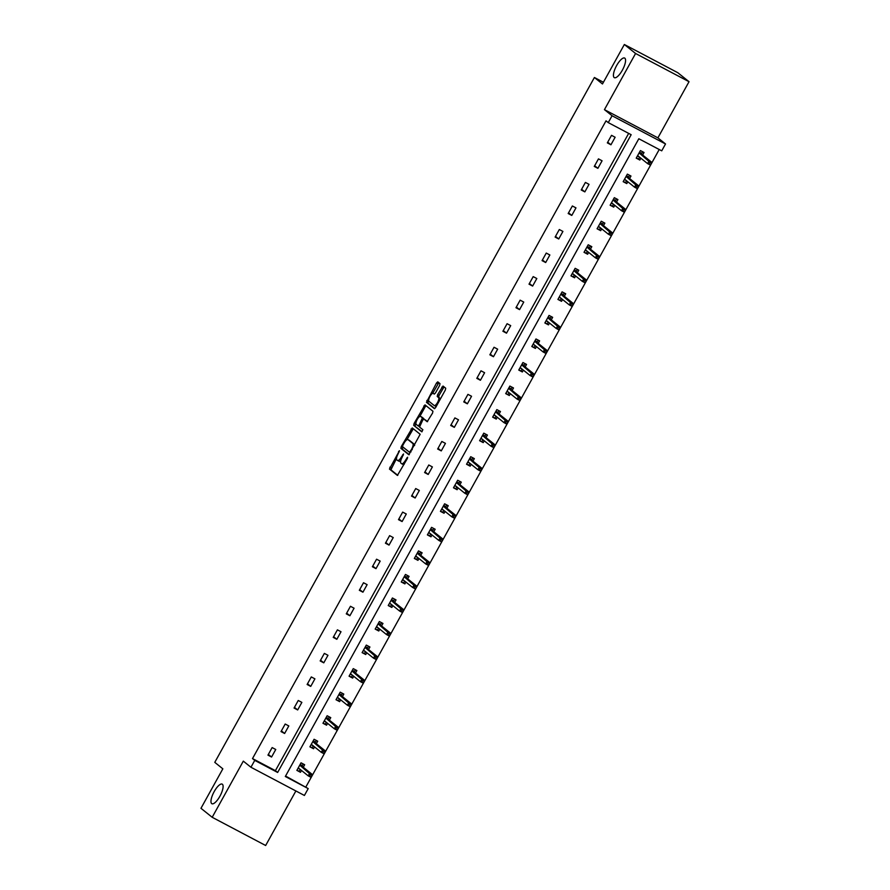 <?xml version="1.0" encoding="UTF-8"?>
<svg xmlns="http://www.w3.org/2000/svg" width="890" height="890" viewBox="0 0 890 890"><rect width="100%" height="100%" fill="white"/><g stroke="black" fill="none" stroke-linecap="round" stroke-linejoin="round"><path stroke-width="1.33" d="M614.144 77.519A11.069 3.616 -62.2 0 0 614.334 77.653A11.069 3.616 -62.2 0 0 622.544 69.854A11.069 3.616 -62.2 0 0 624.858 58.206A11.069 3.616 -62.2 0 0 624.669 58.073A11.069 3.616 -62.2 0 0 616.459 65.871A11.069 3.616 -62.2 0 0 614.144 77.519M211.687 803.581A11.069 3.616 -62.2 0 0 211.876 803.715A11.069 3.616 -62.2 0 0 220.075 795.927A11.069 3.616 -62.2 0 0 222.389 784.268A11.069 3.616 -62.2 0 0 222.2 784.135A11.069 3.616 -62.2 0 0 214.001 791.933A11.069 3.616 -62.2 0 0 211.687 803.581M399.443 450.685L389.453 469.052L397.407 475.427L407.364 458.528L407.609 457.238L405.618 460.074A5.429 1.78 -62.2 0 1 401.679 463.746A5.429 1.78 -62.2 0 1 401.579 463.69L400.923 463.156A5.429 1.78 -62.2 0 1 402.135 457.293L403.537 453.967L401.524 456.793A5.429 1.78 -62.2 0 1 397.585 460.464A5.429 1.78 -62.2 0 1 397.485 460.408L396.829 459.874A5.429 1.78 -62.2 0 1 398.041 454.011L399.443 450.685M689.027 81.702L635.571 53.489L604.444 109.637L657.899 137.85L689.027 81.702L677.813 72.713L624.346 44.5L602.474 83.972L594.398 77.497L214.779 762.352L222.845 768.827L200.973 808.298L212.187 817.287L265.654 845.5L295.88 790.965M624.346 44.5L635.571 53.489M439.627 385.47L440.005 383.635L437.758 381.832L436.523 382.989L426.455 402.302L434.409 408.677L435.644 407.531L445.334 390.043L445.712 388.207L442.998 386.038L437.613 394.671L437.235 396.506L438.57 397.574A4.539 1.491 -62.2 0 1 437.613 402.347A4.539 1.491 -62.2 0 1 434.253 405.551A4.539 1.491 -62.2 0 1 434.175 405.495L428.958 401.312A4.539 1.491 -62.2 0 1 429.903 396.528A4.539 1.491 -62.2 0 1 433.274 393.336A4.539 1.491 -62.2 0 1 433.352 393.391L434.242 394.103L435.477 392.957L439.627 385.47M285.568 776.035L308.207 788.596L304.402 795.46L250.936 767.247L243.315 761.139L212.187 817.287M250.936 767.247L254.751 760.383L277.647 772.464L631.166 134.702L608.259 122.62L612.075 115.756L665.531 143.969L661.726 150.833L638.82 138.751L285.312 776.503L308.207 788.596M608.259 122.62L606.023 120.829L252.504 758.58L254.751 760.383M604.444 109.637L612.075 115.756M412.237 427.934L401.29 446.546L400.912 448.382L408.866 454.757L420.169 434.287L412.237 427.934M414.061 423.507L424.986 404.872L432.941 411.247L432.562 413.082L427.178 421.715L423.907 419.101L422.672 420.247L419.535 427.044L422.884 429.725L421.76 431.817L413.683 425.342L414.061 423.507L415.508 424.274L415.908 423.54M603.42 82.258L594.398 77.497M629.586 178.545L630.977 176.042L627.361 174.129L623.178 181.682L626.794 183.585L623.323 181.415M627.806 181.76L626.794 183.585M603.476 225.648L604.866 223.134L601.262 221.232L597.068 228.774L600.683 230.677L597.223 228.508M601.696 228.852L600.683 230.677M577.376 272.74L578.767 270.226L575.151 268.324L570.968 275.867L574.584 277.78L571.113 275.611M575.596 275.945L574.584 277.78M551.266 319.833L552.657 317.329L549.041 315.416L544.858 322.97L548.474 324.872L545.003 322.703M549.486 323.048L548.474 324.872M525.156 366.936L526.546 364.422L522.942 362.519L518.759 370.062L522.363 371.964L518.903 369.795M523.376 370.14L522.363 371.964M499.056 414.028L500.447 411.514L496.831 409.611L492.648 417.154L496.264 419.068L492.793 416.898M497.276 417.232L496.264 419.068M472.946 461.12L474.337 458.617L470.732 456.704L466.549 464.257L470.154 466.16L466.694 463.99M471.166 464.335L470.154 466.16M446.847 508.223L448.237 505.709L444.622 503.807L440.439 511.349L444.054 513.252L440.583 511.082M445.067 511.427L444.054 513.252M420.736 555.316L422.127 552.801L418.511 550.899L414.328 558.442L417.944 560.355L414.484 558.186M418.956 558.531L417.944 560.355M394.626 602.408L396.028 599.904L392.412 597.991L388.229 605.545L391.834 607.447L388.374 605.278M392.857 605.623L391.834 607.447M368.527 649.511L369.917 646.997L366.302 645.094L362.119 652.637L365.734 654.539L362.263 652.37M366.747 652.715L365.734 654.539M342.416 696.603L343.807 694.089L340.203 692.186L336.02 699.729L339.624 701.643L336.164 699.473M340.636 699.818L339.624 701.643M316.317 743.695L317.708 741.192L314.092 739.279L309.909 746.832L313.525 748.735L310.054 746.565M314.537 746.91L313.525 748.735M305.971 786.793L659.223 149.509M303.256 767.247L304.658 764.732L301.043 762.83L296.859 770.373L300.464 772.286L297.004 770.117M301.476 770.462L300.464 772.286M329.367 720.155L330.757 717.64L327.142 715.738L322.959 723.281L326.574 725.183L323.103 723.014M327.587 723.359L326.574 725.183M355.477 673.051L356.868 670.548L353.252 668.635L349.069 676.189L352.685 678.091L349.214 675.922M353.697 676.267L352.685 678.091M381.576 625.959L382.967 623.445L379.363 621.543L375.18 629.085L378.784 630.999L375.324 628.83M379.796 629.174L378.784 630.999M407.687 578.867L409.077 576.353L405.462 574.451L401.279 581.993L404.894 583.896L401.423 581.726M405.907 582.071L404.894 583.896M433.786 531.764L435.177 529.261L431.572 527.347L427.389 534.901L430.994 536.803L427.534 534.634M432.006 534.979L430.994 536.803M459.896 484.672L461.287 482.157L457.671 480.255L453.488 487.798L457.104 489.711L453.633 487.542M458.116 487.876L457.104 489.711M485.996 437.58L487.397 435.065L483.782 433.163L479.599 440.706L483.214 442.608L479.743 440.439M484.227 440.784L483.214 442.608M512.106 390.476L513.497 387.973L509.881 386.06L505.698 393.614L509.314 395.516L505.854 393.347M510.326 393.692L509.314 395.516M538.216 343.384L539.607 340.87L535.991 338.968L531.808 346.51L535.424 348.424L531.953 346.255M536.436 346.588L535.424 348.424M564.316 296.292L565.706 293.778L562.102 291.876L557.919 299.418L561.523 301.321L558.063 299.151M562.536 299.496L561.523 301.321M590.426 249.189L591.817 246.686L588.201 244.772L584.018 252.326L587.634 254.229L584.163 252.059M588.646 252.404L587.634 254.229M616.525 202.097L617.916 199.583L614.311 197.68L610.128 205.223L613.733 207.136L610.273 204.967M614.745 205.301L613.733 207.136M642.636 155.005L644.026 152.49L640.411 150.577L636.228 158.131L639.843 160.033L636.372 157.864M640.856 158.209L639.843 160.033M657.899 137.85L665.531 143.969M252.504 758.58L275.411 770.662L628.663 133.389M275.411 770.662L277.647 772.464M615.124 137.238L610.941 144.792L607.336 142.878L611.519 135.336L615.124 137.238M602.074 160.79L597.891 168.332L594.275 166.43L598.469 158.876L602.074 160.79M589.024 184.33L584.841 191.884L581.226 189.982L585.409 182.428L589.024 184.33M575.975 207.882L571.792 215.436L568.176 213.522L572.359 205.979L575.975 207.882M562.914 231.433L558.731 238.976L555.126 237.074L559.309 229.52L562.914 231.433M549.864 254.974L545.681 262.528L542.066 260.625L546.249 253.071L549.864 254.974M536.815 278.526L532.632 286.079L529.016 284.166L533.199 276.623L536.815 278.526M523.754 302.077L519.571 309.62L515.966 307.718L520.149 300.164L523.754 302.077M510.704 325.618L506.521 333.172L502.906 331.269L507.089 323.715L510.704 325.618M497.655 349.169L493.472 356.723L489.856 354.81L494.039 347.267L497.655 349.169M484.605 372.721L480.422 380.264L476.806 378.361L480.989 370.807L484.605 372.721M471.544 396.261L467.361 403.815L463.757 401.913L467.94 394.359L471.544 396.261M458.495 419.813L454.312 427.367L450.696 425.453L454.879 417.911L458.495 419.813M445.445 443.365L441.262 450.907L437.646 449.005L441.829 441.462L445.445 443.365M432.384 466.916L428.201 474.459L424.597 472.557L428.78 465.003L432.384 466.916M419.335 490.457L415.152 498.011L411.536 496.097L415.719 488.554L419.335 490.457M406.285 514.008L402.102 521.551L398.486 519.649L402.669 512.106L406.285 514.008M393.235 537.56L389.041 545.103L385.437 543.2L389.62 535.647L393.235 537.56M380.175 561.101L375.992 568.654L372.387 566.741L376.57 559.198L380.175 561.101M367.125 584.652L362.942 592.195L359.326 590.293L363.509 582.75L367.125 584.652M354.075 608.204L349.892 615.747L346.277 613.844L350.46 606.29L354.075 608.204M341.015 631.744L336.832 639.298L333.227 637.385L337.41 629.842L341.015 631.744M327.965 655.296L323.782 662.839L320.166 660.936L324.349 653.394L327.965 655.296M314.915 678.848L310.732 686.39L307.117 684.488L311.3 676.934L314.915 678.848M301.866 702.388L297.672 709.942L294.067 708.028L298.25 700.486L301.866 702.388M288.805 725.94L284.622 733.482L281.006 731.58L285.201 724.037L288.805 725.94M275.755 749.491L271.572 757.034L267.957 755.132L272.14 747.578L275.755 749.491M271.572 757.034L268.335 754.442M284.622 733.482L281.396 730.89M297.672 709.942L294.445 707.35M310.732 686.39L307.495 683.798M323.782 662.839L320.545 660.247M336.832 639.298L333.605 636.706M349.892 615.747L346.655 613.154M362.942 592.195L359.705 589.603M375.992 568.654L372.765 566.062M389.041 545.103L385.815 542.511M402.102 521.551L398.865 518.959M415.152 498.011L411.914 495.418M428.201 474.459L424.975 471.867M441.262 450.907L438.025 448.315M454.312 427.367L451.074 424.775M467.361 403.815L464.135 401.223M480.422 380.264L477.185 377.672M493.472 356.723L490.234 354.131M506.521 333.172L503.295 330.579M519.571 309.62L516.345 307.028M532.632 286.079L529.394 283.487M545.681 262.528L542.444 259.936M558.731 238.976L555.505 236.384M571.792 215.436L568.554 212.844M584.841 191.884L581.604 189.292M597.891 168.332L594.665 165.74M610.941 144.792L607.714 142.2M397.685 460.508L398.931 461.165A5.429 1.78 -62.2 0 0 399.02 461.231A5.429 1.78 -62.2 0 0 400.811 460.475M401.779 463.79L403.025 464.447A5.429 1.78 -62.2 0 0 403.126 464.513A5.429 1.78 -62.2 0 0 404.138 464.346M396.473 458.595L390.899 469.82L397.786 475.338M402.914 446.991L402.347 449.15L409.244 454.668M413.283 428.769L406.919 439.76M402.803 445.412L402.536 446.702L409.522 452.287L411.569 449.339A5.429 1.78 -62.2 0 0 412.793 443.465L408.032 439.649A5.429 1.78 -62.2 0 0 407.943 439.593A5.429 1.78 -62.2 0 0 403.993 443.264L402.803 445.412M414.584 445.501A5.429 1.78 -62.2 0 0 414.239 444.221L412.793 443.465M409.289 440.305A5.429 1.78 -62.2 0 1 409.389 440.35A5.429 1.78 -62.2 0 1 409.478 440.416L414.239 444.221M419.846 416.442L425.197 406.786L423.751 406.029M426.054 405.729L425.197 406.786M427.556 421.626L425.32 419.846M422.094 431.695L413.683 425.342M420.603 416.442A4.539 1.491 -62.2 0 0 420.525 416.398A4.539 1.491 -62.2 0 0 417.154 419.591A4.539 1.491 -62.2 0 0 416.209 424.374L418.078 425.865L419.301 424.719L422.439 417.922L420.603 416.442L422.038 417.21A4.539 1.491 -62.2 0 0 421.96 417.154A4.539 1.491 -62.2 0 0 421.882 417.121M423.985 419.146L422.439 417.922M422.038 417.21L423.885 418.678M415.508 424.274L415.118 426.11M434.342 405.584L435.622 406.263A4.539 1.491 -62.2 0 0 435.7 406.307A4.539 1.491 -62.2 0 0 436.322 406.285M440.305 399.109A4.539 1.491 -62.2 0 0 440.016 398.331L438.57 397.574M444.066 386.883L439.059 395.427L438.681 397.263L440.016 398.331M428.657 400.533L427.89 403.07L434.787 408.588M438.826 382.689L432.64 393.358M303.256 763.998L302.01 766.245M300.23 769.461L299.218 771.285M300.141 764.454L302.355 765.623L299.83 765.011M299.952 769.227L298.05 768.226M311.166 776.792L312.001 775.279L310.554 774.523L309.72 776.024L310.821 777.226L308.218 775.857L309.731 773.143L312.334 774.511L301.721 766.012M310.554 774.523L299.752 765.144M309.72 776.024L308.218 775.857L298.25 767.87M312.334 774.511L312.001 775.279M316.317 740.458L315.071 742.705M313.291 745.909L312.279 747.734M313.191 740.903L315.416 742.071L312.88 741.47M313.002 745.687L311.099 744.674M324.216 753.24L325.05 751.727L323.604 750.971L322.77 752.484L323.871 753.685L321.279 752.306L322.781 749.591L325.384 750.971L314.771 742.46M323.604 750.971L312.813 741.604M322.77 752.484L321.279 752.306L311.3 744.318M325.384 750.971L325.05 751.727M329.367 716.906L328.121 719.153M326.341 722.357L325.328 724.193M326.252 717.362L328.466 718.53L325.94 717.919M326.051 722.135L324.16 721.134M337.266 729.689L338.111 728.187L336.665 727.419L335.819 728.932L336.932 730.134L334.329 728.765L335.83 726.04L338.434 727.419L327.82 718.92M336.665 727.419L325.862 718.052M335.819 728.932L334.329 728.765L324.349 720.767M338.434 727.419L338.111 728.187M342.416 693.355L341.17 695.602M339.39 698.817L338.378 700.641M339.301 693.811L341.515 694.979L338.99 694.367M339.112 698.583L337.21 697.582M350.326 706.148L351.161 704.635L349.714 703.879L348.88 705.381L349.981 706.582L347.378 705.214L348.891 702.499L351.483 703.868L340.881 695.368M349.714 703.879L338.912 694.5M348.88 705.381L347.378 705.214L337.41 697.226M351.483 703.868L351.161 704.635M355.466 669.814L354.22 672.061M352.451 675.265L351.428 677.09M352.351 670.259L354.576 671.427L352.04 670.826M352.162 675.043L350.26 674.03M363.376 682.597L364.21 681.084L362.764 680.327L361.93 681.84L363.031 683.042L360.439 681.662L361.941 678.948L364.544 680.327L353.931 671.817M362.764 680.327L351.962 670.96M361.93 681.84L360.439 681.662L350.46 673.674M364.544 680.327L364.21 681.084M368.527 646.262L367.281 648.51M365.501 651.714L364.488 653.549M365.401 646.719L367.626 647.887L365.089 647.275M365.212 651.491L363.309 650.49M376.426 659.045L377.26 657.543L375.825 656.776L374.979 658.289L376.092 659.49L373.489 658.122L374.99 655.396L377.594 656.776L366.98 648.276M375.825 656.776L365.022 647.408M374.979 658.289L373.489 658.122L363.509 650.123M377.594 656.776L377.26 657.543M381.576 622.711L380.33 624.958M378.55 628.173L377.538 629.998M378.461 623.167L380.675 624.335L378.15 623.723M378.272 627.94L376.37 626.938M389.475 635.505L390.321 633.991L388.874 633.235L388.04 634.737L389.141 635.938L386.538 634.57L388.051 631.856L390.643 633.224L380.03 624.724M388.874 633.235L378.072 623.857M388.04 634.737L386.538 634.57L376.57 626.582M390.643 633.224L390.321 633.991M394.626 599.17L393.38 601.406M391.6 604.622L390.588 606.446M391.511 599.615L393.725 600.783L391.2 600.183M391.322 604.399L389.42 603.387M402.536 611.953L403.37 610.44L401.924 609.683L401.09 611.196L402.191 612.398L399.588 611.018L401.101 608.304L403.704 609.672L393.091 601.173M401.924 609.683L391.122 600.316M401.09 611.196L399.588 611.018L389.62 603.031M403.704 609.672L403.37 610.44M407.687 575.619L406.441 577.866M404.661 581.07L403.648 582.906M404.561 576.064L406.786 577.243L404.249 576.631M404.372 580.847L402.469 579.846M415.586 588.401L416.42 586.899L414.974 586.132L414.139 587.645L415.252 588.846L412.649 587.478L414.15 584.752L416.754 586.132L406.14 577.632M414.974 586.132L404.182 576.765M414.139 587.645L412.649 587.478L402.669 579.479M416.754 586.132L416.42 586.899M420.736 552.067L419.49 554.314M417.71 557.529L416.698 559.354M417.621 552.523L419.835 553.691L417.31 553.079M417.421 557.296L415.53 556.295M428.635 564.861L429.481 563.348L428.034 562.58L427.189 564.093L428.301 565.295L425.698 563.926L427.2 561.212L429.803 562.58L419.19 554.081M428.034 562.58L417.232 553.213M427.189 564.093L425.698 563.926L415.719 555.939M429.803 562.58L429.481 563.348M433.786 528.527L432.54 530.763M430.76 533.978L429.748 535.802M430.671 528.971L432.885 530.14L430.359 529.539M430.482 533.755L428.58 532.743M441.696 541.309L442.53 539.796L441.084 539.04L440.25 540.542L441.351 541.754L438.748 540.375L440.261 537.66L442.853 539.029L432.251 530.529M441.084 539.04L430.282 529.672M440.25 540.542L438.748 540.375L428.78 532.387M442.853 539.029L442.53 539.796M446.836 504.975L445.59 507.222M443.821 510.426L442.808 512.262M443.721 505.42L445.946 506.599L443.409 505.987M443.532 510.204L441.629 509.202M454.745 517.758L455.58 516.256L454.134 515.488L453.299 517.001L454.401 518.202L451.809 516.834L453.31 514.109L455.914 515.488L445.3 506.989M454.134 515.488L443.331 506.121M453.299 517.001L451.809 516.834L441.829 508.835M455.914 515.488L455.58 516.256M459.896 481.423L458.65 483.671M456.87 486.886L455.858 488.71M456.77 481.879L458.995 483.048L456.459 482.436M456.581 486.652L454.679 485.651M467.795 494.217L468.63 492.704L467.194 491.936L466.349 493.449L467.461 494.651L464.858 493.282L466.36 490.568L468.963 491.936L458.35 483.437M467.194 491.936L456.392 482.569M466.349 493.449L464.858 493.282L454.879 485.295M468.963 491.936L468.63 492.704M472.946 457.872L471.7 460.119M469.92 463.334L468.908 465.159M469.831 458.328L472.045 459.496L469.52 458.895M469.642 463.111L467.74 462.099M480.856 470.665L481.69 469.152L480.244 468.396L479.41 469.898L480.511 471.11L477.908 469.731L479.421 467.016L482.013 468.385L471.4 459.885M480.244 468.396L469.442 459.029M479.41 469.898L477.908 469.731L467.94 461.743M482.013 468.385L481.69 469.152M485.996 434.331L484.75 436.578M482.97 439.782L481.957 441.607M482.881 434.776L485.095 435.955L482.569 435.344M482.692 439.56L480.789 438.559M493.906 447.114L494.74 445.612L493.294 444.844L492.459 446.357L493.561 447.559L490.957 446.19L492.47 443.465L495.074 444.844L484.46 436.334M493.294 444.844L482.491 435.477M492.459 446.357L490.957 446.19L480.989 438.192M495.074 444.844L494.74 445.612M499.056 410.78L497.81 413.027M496.03 416.242L495.018 418.066M495.93 411.236L498.155 412.404L495.619 411.792M495.741 416.008L493.839 415.007M506.955 423.573L507.79 422.06L506.343 421.293L505.509 422.806L506.621 424.007L504.018 422.639L505.52 419.924L508.123 421.293L497.51 412.793M506.343 421.293L495.552 411.925M505.509 422.806L504.018 422.639L494.039 414.651M508.123 421.293L507.79 422.06M512.106 387.228L510.86 389.475M509.08 392.69L508.068 394.515M508.991 387.684L511.205 388.852L508.68 388.251M508.791 392.457L506.899 391.455M520.005 400.022L520.85 398.509L519.404 397.752L518.57 399.254L519.671 400.467L517.068 399.087L518.57 396.373L521.173 397.741L510.56 389.242M519.404 397.752L508.602 388.385M518.57 399.254L517.068 399.087L507.1 391.099M521.173 397.741L520.85 398.509M525.156 363.687L523.91 365.935M522.13 369.139L521.117 370.963M522.041 364.132L524.255 365.312L521.729 364.7M521.851 368.916L519.949 367.915M533.066 376.47L533.9 374.968L532.454 374.201L531.619 375.714L532.721 376.915L530.117 375.547L531.63 372.821L534.234 374.201L523.62 365.69M532.454 374.201L521.651 364.833M531.619 375.714L530.117 375.547L520.149 367.548M534.234 374.201L533.9 374.968M538.205 340.136L536.97 342.383M535.19 345.598L534.178 347.423M535.09 340.592L537.315 341.76L534.779 341.148M534.901 345.365L532.999 344.363M546.115 352.93L546.95 351.416L545.503 350.649L544.669 352.162L545.77 353.363L543.178 351.995L544.68 349.281L547.283 350.649L536.67 342.149M545.503 350.649L534.701 341.282M544.669 352.162L543.178 351.995L533.199 344.007M547.283 350.649L546.95 351.416M551.266 316.584L550.02 318.831M548.24 322.047L547.228 323.871M548.14 317.04L550.365 318.208L547.84 317.608M547.951 321.813L546.048 320.812M559.165 329.378L559.999 327.865L558.564 327.108L557.719 328.61L558.831 329.823L556.228 328.443L557.73 325.729L560.333 327.097L549.72 318.598M558.564 327.108L547.762 317.741M557.719 328.61L556.228 328.443L546.249 320.456M560.333 327.097L559.999 327.865M564.316 293.044L563.07 295.291M561.29 298.495L560.277 300.319M561.201 293.489L563.414 294.668L560.889 294.056M561.011 298.272L559.109 297.271M572.226 305.826L573.06 304.324L571.614 303.557L570.779 305.07L571.881 306.271L569.277 304.903L570.79 302.177L573.383 303.557L562.78 295.046M571.614 303.557L560.811 294.19M570.779 305.07L569.277 304.903L559.309 296.904M573.383 303.557L573.06 304.324M577.365 269.492L576.119 271.739M574.339 274.954L573.327 276.779M574.25 269.948L576.464 271.116L573.939 270.504M574.061 274.721L572.159 273.719M585.275 282.286L586.11 280.773L584.663 280.005L583.829 281.518L584.93 282.72L582.338 281.351L583.84 278.637L586.443 280.005L575.83 271.506M584.663 280.005L573.861 270.638M583.829 281.518L582.338 281.351L572.359 273.363M586.443 280.005L586.11 280.773M590.426 245.94L589.18 248.188M587.4 251.403L586.388 253.227M587.3 246.397L589.525 247.565L586.988 246.964M587.111 251.169L585.208 250.168M598.325 258.734L599.159 257.221L597.713 256.465L596.879 257.966L597.991 259.179L595.388 257.8L596.89 255.085L599.493 256.454L588.88 247.954M597.713 256.465L586.922 247.097M596.879 257.966L595.388 257.8L585.409 249.812M599.493 256.454L599.159 257.221M603.476 222.4L602.23 224.647M600.45 227.851L599.437 229.676M600.361 222.845L602.575 224.024L600.049 223.412M600.16 227.629L598.269 226.627M611.374 235.183L612.22 233.681L610.774 232.913L609.939 234.426L611.041 235.628L608.437 234.259L609.939 231.534L612.543 232.913L601.929 224.402M610.774 232.913L599.971 223.546M609.939 234.426L608.437 234.259L598.469 226.26M612.543 232.913L612.22 233.681M616.525 198.848L615.279 201.095M613.499 204.311L612.487 206.135M613.41 199.304L615.624 200.472L613.099 199.861M613.221 204.077L611.319 203.076M624.435 211.642L625.269 210.129L623.823 209.361L622.989 210.874L624.09 212.076L621.487 210.708L623 207.993L625.603 209.361L614.99 200.862M623.823 209.361L613.021 199.994M622.989 210.874L621.487 210.708L611.519 202.72M625.603 209.361L625.269 210.129M629.586 175.297L628.34 177.544M626.56 180.759L625.548 182.584M626.46 175.753L628.685 176.921L626.148 176.32M626.271 180.525L624.368 179.524M637.485 188.09L638.319 186.577L636.873 185.821L636.038 187.323L637.14 188.535L634.548 187.156L636.05 184.441L638.653 185.81L628.04 177.31M636.873 185.821L626.082 176.454M636.038 187.323L634.548 187.156L624.569 179.168M638.653 185.81L638.319 186.577M642.636 151.756L641.39 154.003M639.61 157.207L638.597 159.032M639.521 152.201L641.735 153.38L639.209 152.768M639.32 156.985L637.418 155.984M650.534 164.539L651.38 163.037L649.934 162.269L649.088 163.782L650.201 164.984L647.597 163.615L649.099 160.89L651.702 162.269L641.089 153.759M649.934 162.269L639.131 152.902M649.088 163.782L647.597 163.615L637.618 155.617M651.702 162.269L651.38 163.037M399.243 451.842L398.553 451.475M407.431 458.406L406.752 458.039M403.337 455.124L402.658 454.757M402.213 457.16L401.524 456.793M406.307 460.442L405.618 460.074M390.899 469.82L389.453 469.052M391.277 467.984L389.831 467.217M402.347 449.15L400.912 448.382M402.736 447.314L401.29 446.546M412.426 429.826L410.98 429.069M411.069 451.842L410.379 451.486M412.259 449.695L411.569 449.339M409.478 440.416L408.032 439.649M419.435 426.577L418.1 425.876L419.435 426.588M419.991 425.075L419.301 424.719M422.75 420.113L422.06 419.757M438.681 397.263L437.235 396.506M439.059 395.427L437.613 394.671M443.209 387.951L441.763 387.183M427.89 403.07L426.455 402.302M428.279 401.234L426.833 400.467M437.969 383.746L436.523 382.989M399.02 461.231L397.585 460.464M403.126 464.513L401.679 463.746M409.389 440.35L407.943 439.593M421.96 417.154L420.525 416.398M435.7 406.307L434.253 405.551"/></g></svg>
